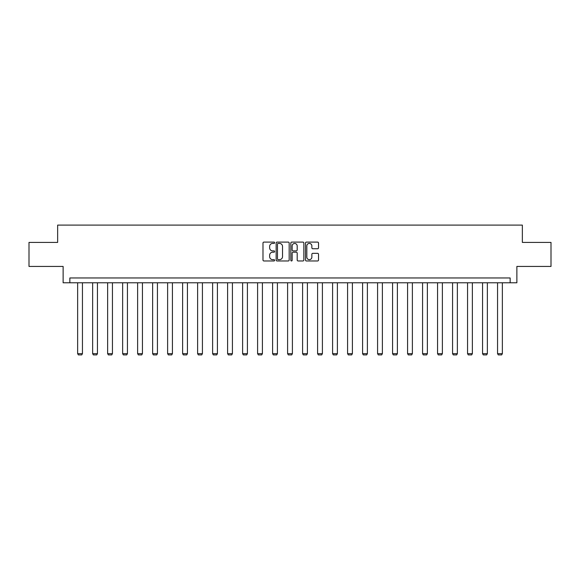 <?xml version="1.0" encoding="UTF-8"?>
<svg xmlns="http://www.w3.org/2000/svg" width="580" height="580" viewBox="0 0 580 580"><rect width="100%" height="100%" fill="white"/><g stroke="black" fill="none" stroke-linecap="round" stroke-linejoin="round"><path stroke-width="0.87" d="M274.623 242.759A0.66 0.66 0 0 0 273.956 242.099L263.936 242.099A0.943 0.943 0 0 0 262.986 243.042L262.986 260.029A0.943 0.943 0 0 0 263.936 260.971L273.956 260.971A0.66 0.66 0 0 0 274.623 260.311A0.66 0.66 0 0 0 273.956 259.651L272.658 259.651A3.016 3.016 0 0 1 269.642 256.635L269.642 255.214A3.016 3.016 0 0 1 272.658 252.198L273.956 252.198A0.66 0.66 0 0 0 274.623 251.539A0.66 0.66 0 0 0 273.956 250.879L272.658 250.879A3.016 3.016 0 0 1 269.642 247.856L269.642 246.442A3.016 3.016 0 0 1 272.658 243.419L273.956 243.419A0.66 0.66 0 0 0 274.623 242.759M317.579 248.755A0.943 0.943 0 0 0 318.521 247.812L318.521 243.042A0.943 0.943 0 0 0 317.579 242.099L306.443 242.099A0.943 0.943 0 0 0 305.5 243.042L305.5 260.029A0.943 0.943 0 0 0 306.443 260.971L317.579 260.971A0.943 0.943 0 0 0 318.521 260.029L318.521 254.272A0.943 0.943 0 0 0 317.579 253.329L312.808 253.329A0.943 0.943 0 0 0 311.866 254.272L311.866 257.129A2.523 2.523 0 0 1 309.343 259.651A2.523 2.523 0 0 1 306.82 257.129L306.82 245.949A2.523 2.523 0 0 1 309.343 243.419A2.523 2.523 0 0 1 311.866 245.949L311.866 247.812A0.943 0.943 0 0 0 312.808 248.755L317.579 248.755M510.146 282.779L516.874 282.779L516.874 266.438L551 266.438L551 242.404L522.355 242.404L522.355 225.098L57.645 225.098L57.645 242.404L29 242.404L29 266.438L63.126 266.438L63.126 282.779L510.146 282.779L510.146 277.972L69.854 277.972L69.854 282.779M289.173 243.042A0.943 0.943 0 0 0 288.231 242.099L277.095 242.099A0.943 0.943 0 0 0 276.152 243.042L276.152 260.029A0.943 0.943 0 0 0 277.095 260.971L288.231 260.971A0.943 0.943 0 0 0 289.173 260.029L289.173 243.042M291.769 242.099L302.905 242.099A0.943 0.943 0 0 1 303.848 243.042L303.848 260.029A0.943 0.943 0 0 1 302.905 260.971L298.142 260.971A0.943 0.943 0 0 1 297.192 260.029L297.192 253.141A0.943 0.943 0 0 0 296.25 252.198L293.089 252.198A0.943 0.943 0 0 0 292.146 253.141L292.146 260.311A0.66 0.66 0 0 1 291.486 260.971A0.66 0.66 0 0 1 290.826 260.311L290.826 243.042A0.943 0.943 0 0 1 291.769 242.099M278.132 243.419A0.66 0.66 0 0 0 277.472 244.086L277.472 258.992A0.66 0.66 0 0 0 278.132 259.651L279.502 259.651A3.016 3.016 0 0 0 282.525 256.635L282.525 246.442A3.016 3.016 0 0 0 279.502 243.419L278.132 243.419M297.192 245.993A2.523 2.523 0 0 0 294.669 243.469A2.523 2.523 0 0 0 292.146 245.993L292.146 249.936A0.943 0.943 0 0 0 293.089 250.879L296.25 250.879A0.943 0.943 0 0 0 297.192 249.936L297.192 245.993M82.447 282.779L82.447 353.648L77.64 353.648L77.64 282.779M82.447 353.648L81.729 354.902L78.365 354.902L77.64 353.648M97.447 282.779L97.447 353.648L92.641 353.648L92.641 282.779M97.447 353.648L96.722 354.902L93.358 354.902L92.641 353.648M112.44 282.779L112.44 353.648L107.633 353.648L107.633 282.779M112.44 353.648L111.722 354.902L108.359 354.902L107.633 353.648M127.441 282.779L127.441 353.648L122.634 353.648L122.634 282.779M127.441 353.648L126.715 354.902L123.351 354.902L122.634 353.648M142.434 282.779L142.434 353.648L137.627 353.648L137.627 282.779M142.434 353.648L141.716 354.902L138.352 354.902L137.627 353.648M157.434 282.779L157.434 353.648L152.627 353.648L152.627 282.779M157.434 353.648L156.709 354.902L153.345 354.902L152.627 353.648M172.427 282.779L172.427 353.648L167.62 353.648L167.62 282.779M172.427 353.648L171.709 354.902L168.345 354.902L167.62 353.648M187.427 282.779L187.427 353.648L182.62 353.648L182.62 282.779M187.427 353.648L186.702 354.902L183.338 354.902L182.62 353.648M202.42 282.779L202.42 353.648L197.613 353.648L197.613 282.779M202.42 353.648L201.702 354.902L198.338 354.902L197.613 353.648M217.42 282.779L217.42 353.648L212.613 353.648L212.613 282.779M217.42 353.648L216.702 354.902L213.331 354.902L212.613 353.648M232.413 282.779L232.413 353.648L227.606 353.648L227.606 282.779M232.413 353.648L231.695 354.902L228.332 354.902L227.606 353.648M247.413 282.779L247.413 353.648L242.607 353.648L242.607 282.779M247.413 353.648L246.696 354.902L243.325 354.902L242.607 353.648M262.406 282.779L262.406 353.648L257.6 353.648L257.6 282.779M262.406 353.648L261.689 354.902L258.325 354.902L257.6 353.648M277.407 282.779L277.407 353.648L272.6 353.648L272.6 282.779M277.407 353.648L276.689 354.902L273.318 354.902L272.6 353.648M292.4 282.779L292.4 353.648L287.6 353.648L287.6 282.779M292.4 353.648L291.682 354.902L288.318 354.902L287.6 353.648M307.4 282.779L307.4 353.648L302.593 353.648L302.593 282.779M307.4 353.648L306.682 354.902L303.311 354.902L302.593 353.648M322.4 282.779L322.4 353.648L317.594 353.648L317.594 282.779M322.4 353.648L321.675 354.902L318.311 354.902L317.594 353.648M337.393 282.779L337.393 353.648L332.587 353.648L332.587 282.779M337.393 353.648L336.675 354.902L333.304 354.902L332.587 353.648M352.394 282.779L352.394 353.648L347.587 353.648L347.587 282.779M352.394 353.648L351.668 354.902L348.305 354.902L347.587 353.648M367.387 282.779L367.387 353.648L362.58 353.648L362.58 282.779M367.387 353.648L366.669 354.902L363.298 354.902L362.58 353.648M382.387 282.779L382.387 353.648L377.58 353.648L377.58 282.779M382.387 353.648L381.662 354.902L378.298 354.902L377.58 353.648M397.38 282.779L397.38 353.648L392.573 353.648L392.573 282.779M397.38 353.648L396.662 354.902L393.298 354.902L392.573 353.648M412.38 282.779L412.38 353.648L407.573 353.648L407.573 282.779M412.38 353.648L411.655 354.902L408.291 354.902L407.573 353.648M427.373 282.779L427.373 353.648L422.566 353.648L422.566 282.779M427.373 353.648L426.655 354.902L423.291 354.902L422.566 353.648M442.373 282.779L442.373 353.648L437.566 353.648L437.566 282.779M442.373 353.648L441.648 354.902L438.284 354.902L437.566 353.648M457.366 282.779L457.366 353.648L452.56 353.648L452.56 282.779M457.366 353.648L456.649 354.902L453.284 354.902L452.56 353.648M472.366 282.779L472.366 353.648L467.56 353.648L467.56 282.779M472.366 353.648L471.641 354.902L468.277 354.902L467.56 353.648M487.36 282.779L487.36 353.648L482.553 353.648L482.553 282.779M487.36 353.648L486.642 354.902L483.278 354.902L482.553 353.648M502.36 282.779L502.36 353.648L497.553 353.648L497.553 282.779M502.36 353.648L501.635 354.902L498.271 354.902L497.553 353.648"/></g></svg>
